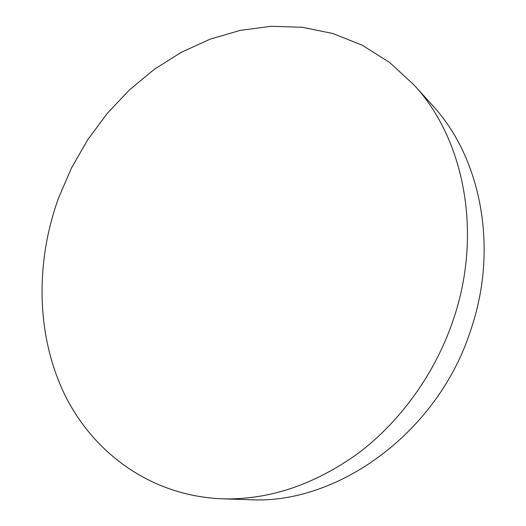 <?xml version="1.0" encoding="UTF-8"?>
<svg xmlns="http://www.w3.org/2000/svg" width="526" height="526" viewBox="0 0 526 526"><rect width="100%" height="100%" fill="white"/><g stroke="black" fill="none" stroke-linecap="round" stroke-linejoin="round"><path stroke-width="0.79" d="M414.034 84.982L432.24 105.115C480.665 157.136 499.095 247.404 470.75 330.072C437.757 433.227 336.942 504.96 249.409 499.7L222.281 498.826C151.107 496.018 93.26 453.024 64.534 394.27C36.084 335.009 35.295 262.638 58.439 198.276L71.385 168.175L87.697 139.778L107.126 113.55L129.416 89.933L154.243 69.373L181.266 52.317L210.078 39.18L240.211 30.383L271.133 26.3L302.246 27.26L332.859 33.513L362.243 45.223L389.575 62.43L414.034 84.982C464.116 138.706 483.092 233.209 453.156 320.202C435.193 373.204 400.937 420.918 358.732 452.893C314.614 484.748 269.128 500.055 222.281 498.826"/></g></svg>
